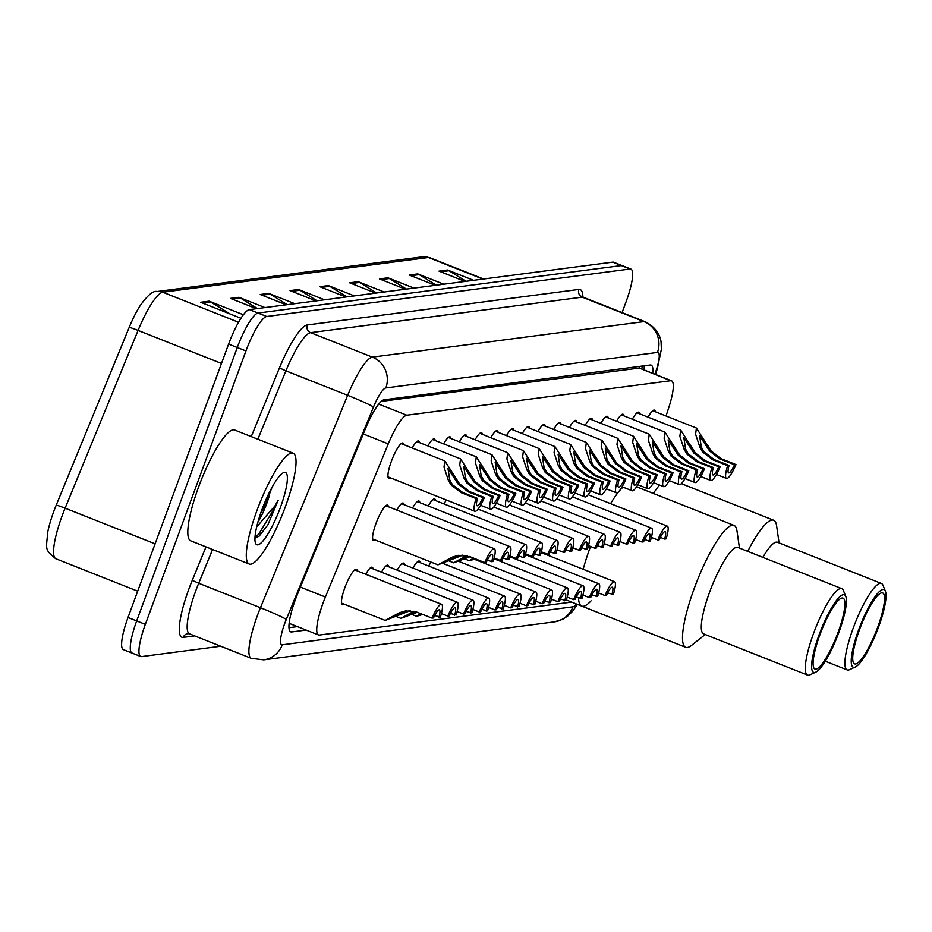 <?xml version="1.0" encoding="UTF-8"?>
<svg xmlns="http://www.w3.org/2000/svg" width="932" height="932" viewBox="0 0 932 932"><rect width="100%" height="100%" fill="white"/><g stroke="black" fill="none" stroke-linecap="round" stroke-linejoin="round"><path stroke-width="1.4" d="M412.189 447.989A19.071 4.031 -68.4 0 1 418.631 440.976A19.071 4.031 -68.4 0 1 419.505 442.595M427.916 445.927A19.071 4.031 -68.4 0 1 434.359 438.914A19.071 4.031 -68.4 0 1 435.221 440.545M443.632 443.877A19.071 4.031 -68.4 0 1 450.086 436.863A19.071 4.031 -68.4 0 1 450.948 438.483M459.36 441.826A19.071 4.031 -68.4 0 1 465.802 434.813A19.071 4.031 -68.4 0 1 466.676 436.432M475.087 439.764A19.071 4.031 -68.4 0 1 481.529 432.751A19.071 4.031 -68.4 0 1 482.392 434.382M490.803 437.714A19.071 4.031 -68.4 0 1 497.257 430.7A19.071 4.031 -68.4 0 1 498.119 432.32M506.53 435.652A19.071 4.031 -68.4 0 1 512.984 428.638A19.071 4.031 -68.4 0 1 513.847 430.269M522.258 433.601A19.071 4.031 -68.4 0 1 528.7 426.588A19.071 4.031 -68.4 0 1 529.562 428.207M537.974 431.551A19.071 4.031 -68.4 0 1 544.428 424.526A19.071 4.031 -68.4 0 1 545.29 426.157M553.701 429.489A19.071 4.031 -68.4 0 1 560.155 422.476A19.071 4.031 -68.4 0 1 561.017 424.095M569.429 427.438A19.071 4.031 -68.4 0 1 575.871 420.425A19.071 4.031 -68.4 0 1 576.733 422.045M585.156 425.376A19.071 4.031 -68.4 0 1 591.599 418.363A19.071 4.031 -68.4 0 1 592.461 419.994M600.872 423.326A19.071 4.031 -68.4 0 1 607.326 416.313A19.071 4.031 -68.4 0 1 608.188 417.932M616.6 421.264A19.071 4.031 -68.4 0 1 623.042 414.251A19.071 4.031 -68.4 0 1 623.916 415.882M632.327 419.214A19.071 4.031 -68.4 0 1 638.769 412.2A19.071 4.031 -68.4 0 1 639.632 413.82M648.043 417.163A19.071 4.031 -68.4 0 1 654.497 410.138A19.071 4.031 -68.4 0 1 655.359 411.769M390.601 477.895A19.071 4.031 -68.4 0 1 388.854 478.489A19.071 4.031 -68.4 0 1 391.347 461.352A19.071 4.031 -68.4 0 1 402.915 443.026A19.071 4.031 -68.4 0 1 403.777 444.657M396.822 510.084A19.071 4.031 -68.4 0 1 403.276 503.07A19.071 4.031 -68.4 0 1 404.138 504.701M412.55 508.033A19.071 4.031 -68.4 0 1 418.992 501.02A19.071 4.031 -68.4 0 1 419.854 502.639M428.266 505.983A19.071 4.031 -68.4 0 1 434.72 498.958A19.071 4.031 -68.4 0 1 435.582 500.589M443.993 503.921A19.071 4.031 -68.4 0 1 446.44 500.03M375.235 540.001A19.071 4.031 -68.4 0 1 373.487 540.595A19.071 4.031 -68.4 0 1 375.98 523.458A19.071 4.031 -68.4 0 1 387.549 505.132A19.071 4.031 -68.4 0 1 388.411 506.752M444.354 563.965A19.071 4.031 -68.4 0 1 445.193 562.532M460.082 561.914A19.071 4.031 -68.4 0 1 460.909 560.482M381.456 572.19A19.071 4.031 -68.4 0 1 387.91 565.176A19.071 4.031 -68.4 0 1 388.772 566.796M475.798 559.852A19.071 4.031 -68.4 0 1 476.194 559.165M365.74 574.24A19.071 4.031 -68.4 0 1 372.183 567.227A19.071 4.031 -68.4 0 1 373.045 568.858M428.627 566.027A19.071 4.031 -68.4 0 1 431.073 562.136M397.183 570.128A19.071 4.031 -68.4 0 1 403.626 563.114A19.071 4.031 -68.4 0 1 404.5 564.745M412.911 568.077A19.071 4.031 -68.4 0 1 419.353 561.064A19.071 4.031 -68.4 0 1 420.216 562.683M344.141 604.157A19.071 4.031 -68.4 0 1 342.405 604.74A19.071 4.031 -68.4 0 1 344.887 587.603A19.071 4.031 -68.4 0 1 356.455 569.289A19.071 4.031 -68.4 0 1 357.329 570.908M666.042 415.998L668.908 407.179A35.766 7.561 111.6 0 0 671.564 380.827A35.766 7.561 111.6 0 0 670.656 380.722L406.795 415.218A35.766 7.561 111.6 0 0 388.271 443.865L325.396 597.028A35.766 7.561 111.6 0 0 323.136 602.829A35.766 7.561 111.6 0 0 318.476 634.96A35.766 7.561 111.6 0 0 319.385 635.053L571.619 602.084M639.841 366.381A35.766 34.717 82.6 0 1 639.364 368.058L381.258 401.389M639.352 368.105L670.656 380.722M652.726 373.359A35.766 7.561 111.6 0 0 651.142 365.111A35.766 7.561 111.6 0 0 650.233 365.018L384.066 399.805A35.766 7.561 111.6 0 0 365.542 428.452L297.611 593.917A35.766 7.561 111.6 0 0 295.351 599.719A35.766 7.561 111.6 0 0 290.691 631.849A35.766 7.561 111.6 0 0 291.6 631.954L306.092 630.055M220.744 646.237L141.594 656.582A35.766 7.561 -68.4 0 1 140.685 656.489A35.766 7.561 -68.4 0 1 145.345 624.358L245.943 350.945A35.766 7.561 -68.4 0 1 266.727 316.496L630.02 269.01A35.766 7.561 -68.4 0 1 630.929 269.103A35.766 7.561 -68.4 0 1 626.269 301.234L622.087 312.593M132.927 653.146A35.766 7.561 -68.4 0 1 132.018 653.052L123.35 649.616A35.766 7.561 -68.4 0 1 128.01 617.485L228.608 344.083L237.276 347.52A35.766 7.561 -68.4 0 1 258.059 313.059L621.353 265.573A35.766 7.561 -68.4 0 1 622.261 265.667A35.766 7.561 -68.4 0 0 621.353 265.573L258.059 313.059A35.766 7.561 -68.4 0 0 237.276 347.52L136.678 620.922L237.276 347.52L245.943 350.945M132.018 653.052A35.766 7.561 -68.4 0 1 136.678 620.922A35.766 7.561 -68.4 0 0 132.018 653.052L140.685 656.489M297.436 626.619L288.967 627.725M644.198 365.81A35.766 7.561 -68.4 0 1 644.059 369.922M238.557 322.262L162.774 292.217A47.683 10.077 111.6 0 0 138.076 330.417L65.112 508.173A47.683 10.077 111.6 0 0 62.094 515.909A47.683 10.077 111.6 0 0 55.873 558.757C44.13 549.344 46.367 549.391 47.683 532.452A39.097 8.26 -68.4 0 1 53.741 511.528A39.097 8.26 -68.4 0 1 56.211 505.179L129.187 327.423A39.097 8.26 -68.4 0 1 139.998 305.906C147.512 295.258 153.221 290.458 157.147 291.518L422.779 256.789A11.918 11.568 82.6 0 1 428.417 257.5L162.774 292.217A11.918 11.568 -97.4 0 0 157.147 291.518M228.608 344.083A35.766 7.561 -68.4 0 1 249.392 309.622L612.685 262.137A35.766 7.561 -68.4 0 1 613.594 262.23L630.929 269.103M406.469 289.095L389.401 278.528A9.541 9.262 -97.4 0 0 387.945 277.806L413.959 288.116M405.443 289.223L379.429 278.913L387.945 277.806M436.269 285.192L419.202 274.637A9.541 9.262 -97.4 0 0 417.746 273.903L443.76 284.213M435.244 285.332L409.23 275.022L417.746 273.903M466.082 281.301L449.003 270.746A9.541 9.262 -97.4 0 0 447.546 270.012L473.561 280.322M465.045 281.441L439.03 271.119L447.546 270.012M317.066 300.78L299.999 290.225A9.541 9.262 -97.4 0 0 298.543 289.491L324.557 299.801M316.041 300.908L290.027 290.598L298.543 289.491M287.266 304.671L270.198 294.116A9.541 9.262 -97.4 0 0 268.742 293.382L294.757 303.692M286.24 304.811L260.226 294.5L268.742 293.382M257.465 308.574L240.398 298.007A9.541 9.262 -97.4 0 0 238.941 297.285L264.956 307.595M256.44 308.702L230.425 298.391L238.941 297.285M230.099 313.968L210.585 301.91A9.541 9.262 -97.4 0 0 209.141 301.176L243.403 314.76M240.957 318.278L200.625 302.283L209.141 301.176M376.668 292.986L359.601 282.431A9.541 9.262 -97.4 0 0 358.144 281.697L384.159 292.007M375.643 293.126L349.628 282.815L358.144 281.697M346.867 296.889L329.8 286.322A9.541 9.262 -97.4 0 0 328.344 285.588L354.358 295.91M345.842 297.017L319.827 286.707L328.344 285.588M285.355 506.752A59.601 12.594 -68.4 0 1 249.194 564.011A59.601 12.594 -68.4 0 1 256.964 510.468A59.601 12.594 -68.4 0 1 293.126 453.197A59.601 12.594 -68.4 0 1 285.355 506.752M249.194 564.011L190.71 540.828A59.601 12.594 -68.4 0 1 198.481 487.285A59.601 12.594 -68.4 0 1 234.631 430.013L293.126 453.197M260.552 513.637L266.063 503.21L271.946 487.483M269.313 495.673A26.946 5.697 -68.4 0 1 266.75 503.478A26.946 5.697 -68.4 0 1 257.884 522.223M261.904 509.816A38.864 8.213 -68.4 0 1 283.491 472.675A38.864 8.213 -68.4 0 1 280.416 507.404A38.864 8.213 -68.4 0 1 255.531 543.228A38.864 8.213 -68.4 0 1 261.904 509.816M254.949 538.137L259.108 536.203L267.787 525.031L278.214 500.169L274.987 505.843L256.673 526.918M258.781 536.483L267.787 525.031M254.984 537.403L258.84 534.036L275.755 506.018L278.214 500.169M591.074 600.825A65.566 13.852 -68.4 0 1 581.719 606.091A65.566 13.852 -68.4 0 1 578.527 597.983A65.566 13.852 111.6 0 0 581.719 606.091L566.376 600.01M583.164 569.254A65.566 13.852 -68.4 0 1 590.259 547.177A65.566 13.852 -68.4 0 1 590.527 546.467A65.566 13.852 111.6 0 0 583.164 569.254M542.005 552.944A65.566 13.852 -68.4 0 1 542.214 552.175M610.565 503.641A65.566 13.852 -68.4 0 1 622.984 487.133A65.566 13.852 111.6 0 0 610.565 503.641M705.186 634.517L691.637 645.305A65.566 13.852 -68.4 0 1 687.362 647.484A65.566 13.852 -68.4 0 1 685.696 647.309A65.566 13.852 -68.4 0 1 695.587 584.818A65.566 13.852 -68.4 0 1 732.342 525.229A65.566 13.852 -68.4 0 1 734.008 525.403A65.566 13.852 -68.4 0 1 736.979 530.937L739.449 548.074M815.756 672.147L809.908 674.838A46.483 9.821 -68.4 0 1 808.72 675.211A46.483 9.821 -68.4 0 1 807.531 675.083L703.555 633.865A46.483 9.821 -68.4 0 1 710.568 589.56A46.483 9.821 -68.4 0 1 736.63 547.305A46.483 9.821 -68.4 0 1 737.818 547.433L841.794 588.651A46.483 9.821 -68.4 0 1 843.367 590.457L845.778 596.422A41.719 8.819 -68.4 0 1 837.192 636.836A41.719 8.819 -68.4 0 1 815.756 672.147A41.719 8.819 -68.4 0 1 814.684 672.485A41.719 8.819 -68.4 0 1 819.065 634.878A41.719 8.819 -68.4 0 1 843.309 594.686A41.719 8.819 -68.4 0 1 845.778 596.422M807.531 675.083A46.483 9.821 -68.4 0 1 814.545 630.778A46.483 9.821 -68.4 0 1 840.617 588.523A46.483 9.821 -68.4 0 1 841.794 588.651M815.908 669.141A38.142 8.062 -68.4 0 1 814.941 669.036A38.142 8.062 -68.4 0 1 820.696 632.688A38.142 8.062 -68.4 0 1 842.085 598.018A38.142 8.062 -68.4 0 1 843.052 598.123A38.142 8.062 -68.4 0 1 837.297 634.471A38.142 8.062 -68.4 0 1 815.908 669.141M653.355 493.436A65.566 13.852 -68.4 0 1 659.588 485.071A65.566 13.852 111.6 0 0 653.355 493.436M747.72 551.36A65.566 13.852 -68.4 0 1 771.964 520.056A65.566 13.852 -68.4 0 1 773.63 520.231A65.566 13.852 -68.4 0 1 776.601 525.753L779.07 542.902M762.854 557.359A46.483 9.821 -68.4 0 1 776.251 542.121A46.483 9.821 -68.4 0 1 777.439 542.249L881.416 583.467A46.483 9.821 -68.4 0 1 882.988 585.273L885.4 591.238A41.719 8.819 -68.4 0 1 876.814 631.651A41.719 8.819 -68.4 0 1 855.378 666.974A41.719 8.819 -68.4 0 1 854.306 667.3A41.719 8.819 -68.4 0 1 858.687 629.706A41.719 8.819 -68.4 0 1 882.93 589.502A41.719 8.819 -68.4 0 1 885.4 591.238M855.378 666.974L849.53 669.665A46.483 9.821 -68.4 0 1 848.341 670.026A46.483 9.821 -68.4 0 1 847.153 669.898A46.483 9.821 -68.4 0 1 854.166 625.593A46.483 9.821 -68.4 0 1 880.239 583.339A46.483 9.821 -68.4 0 1 881.416 583.467M855.529 663.968A38.142 8.062 -68.4 0 1 854.562 663.864A38.142 8.062 -68.4 0 1 860.318 627.504A38.142 8.062 -68.4 0 1 881.707 592.834A38.142 8.062 -68.4 0 1 882.674 592.938A38.142 8.062 -68.4 0 1 876.919 629.298A38.142 8.062 -68.4 0 1 855.529 663.968M405.886 610.891L400.935 612.499L392.768 617.019L409.416 610.67M410.15 610.705L385.196 620.421L399.478 612.697L405.839 610.856L417.198 612.254L432.052 618.137A17.883 3.775 111.6 0 1 441.582 604.309L354.719 569.871M434.662 615.551L440.393 617.054A17.883 3.775 111.6 0 0 441.582 604.309M438.925 617.24A11.918 2.516 111.6 0 0 439.391 609.854A11.918 2.516 111.6 0 0 433.52 617.951L432.052 618.137M414.647 611.415L408.496 614.957L416.674 612.056M441.407 613.559L447.779 616.087A17.883 3.775 111.6 0 1 457.309 602.258L370.435 567.821M450.377 613.489L456.121 614.992A17.883 3.775 111.6 0 0 457.309 602.258M417.28 612.289L400.923 618.37L413.925 611.241M454.653 615.19A11.918 2.516 111.6 0 0 455.107 607.792A11.918 2.516 111.6 0 0 449.236 615.901L447.779 616.087M457.123 611.509L463.495 614.037A17.883 3.775 111.6 0 1 473.037 600.196L386.163 565.771M466.105 611.439L471.848 612.941A17.883 3.775 111.6 0 0 473.037 600.196M422.72 614.444L416.639 616.308L420.682 613.629M470.38 613.128A11.918 2.516 111.6 0 0 470.835 605.742A11.918 2.516 111.6 0 0 464.963 613.838L463.495 614.037M472.85 609.446L479.223 611.974A17.883 3.775 111.6 0 1 488.752 598.146L401.89 563.709M481.832 609.388L487.564 610.879A17.883 3.775 111.6 0 0 488.752 598.146M486.108 611.077A11.918 2.516 111.6 0 0 486.562 603.68A11.918 2.516 111.6 0 0 480.691 611.788L479.223 611.974M488.578 607.396L494.95 609.924A17.883 3.775 111.6 0 1 504.48 596.084L417.606 561.658M497.548 607.326L503.292 608.829A17.883 3.775 111.6 0 0 504.48 596.084M501.824 609.015A11.918 2.516 111.6 0 0 502.29 601.629A11.918 2.516 111.6 0 0 496.407 609.726L494.95 609.924M504.294 605.334L510.666 607.862A17.883 3.775 111.6 0 1 520.207 594.034L442.921 563.394M513.276 605.276L519.019 606.779A17.883 3.775 111.6 0 0 520.207 594.034M517.551 606.965A11.918 2.516 111.6 0 0 518.006 599.567A11.918 2.516 111.6 0 0 512.134 607.676L510.666 607.862M520.021 603.284L526.394 605.812A17.883 3.775 111.6 0 1 535.923 591.971L458.637 561.344M529.003 603.214L534.735 604.717A17.883 3.775 111.6 0 0 535.923 591.971M533.279 604.915A11.918 2.516 111.6 0 0 533.733 597.517A11.918 2.516 111.6 0 0 527.862 605.614L526.394 605.812M535.749 601.233L542.121 603.75A17.883 3.775 111.6 0 1 551.651 589.921L474.365 559.282M544.719 601.163L550.462 602.666A17.883 3.775 111.6 0 0 551.651 589.921M548.995 602.853A11.918 2.516 111.6 0 0 549.461 595.466A11.918 2.516 111.6 0 0 543.589 603.563L542.121 603.75M551.464 599.171L557.849 601.699A17.883 3.775 111.6 0 1 567.378 587.871L493.948 558.757M560.447 599.101L566.19 600.604A17.883 3.775 111.6 0 0 567.378 587.871M564.722 600.802A11.918 2.516 111.6 0 0 565.176 593.404A11.918 2.516 111.6 0 0 559.305 601.513L557.849 601.699M567.192 597.121L573.564 599.649A17.883 3.775 111.6 0 1 583.106 585.809L509.676 556.707M576.174 597.051L581.906 598.554A17.883 3.775 111.6 0 0 583.106 585.809M580.45 598.74A11.918 2.516 111.6 0 0 580.904 591.354A11.918 2.516 111.6 0 0 575.032 599.451L573.564 599.649M582.919 595.059L589.292 597.587A17.883 3.775 111.6 0 1 598.822 583.758L525.392 554.645M591.902 595L597.633 596.503A17.883 3.775 111.6 0 0 598.822 583.758M596.165 596.69A11.918 2.516 111.6 0 0 596.631 589.292A11.918 2.516 111.6 0 0 590.76 597.4L589.292 597.587M598.635 593.008L605.019 595.536A17.883 3.775 111.6 0 1 614.549 581.696L541.119 552.594M607.617 592.938L613.361 594.441A17.883 3.775 111.6 0 0 614.549 581.696M611.893 594.639A11.918 2.516 111.6 0 0 612.347 587.242A11.918 2.516 111.6 0 0 606.476 595.338L605.019 595.536M487.413 559.981L491.677 561.67A11.918 2.516 111.6 0 0 492.143 554.284A11.918 2.516 111.6 0 0 486.271 562.38L484.803 562.567L469.949 556.684L458.591 555.286L452.23 557.126L453.686 556.928L445.519 561.448L462.167 555.099M462.901 555.134L437.947 564.85L452.23 557.126M491.677 561.67L493.145 561.483A17.883 3.775 111.6 0 0 494.333 548.738A17.883 3.775 111.6 0 0 484.803 562.567M458.637 555.321L453.686 556.928M503.129 557.918L507.404 559.619A11.918 2.516 111.6 0 0 507.858 552.222A11.918 2.516 111.6 0 0 501.987 560.33L500.531 560.516L494.158 557.988M470.031 556.719L453.674 562.8L466.676 555.67M507.404 559.619L508.872 559.421A17.883 3.775 111.6 0 0 510.06 546.688A17.883 3.775 111.6 0 0 500.531 560.516M467.398 555.845L461.247 559.386L469.425 556.486M518.856 555.868L523.132 557.557A11.918 2.516 111.6 0 0 523.586 550.171A11.918 2.516 111.6 0 0 517.714 558.268L516.246 558.466L509.874 555.938M475.471 558.874L469.39 560.749L473.433 558.07M523.132 557.557L524.588 557.371A17.883 3.775 111.6 0 0 525.788 544.626A17.883 3.775 111.6 0 0 516.246 558.466M534.584 553.818L538.859 555.507A11.918 2.516 111.6 0 0 539.313 548.109A11.918 2.516 111.6 0 0 533.442 556.218L531.974 556.404L525.601 553.876M538.859 555.507L540.315 555.321A17.883 3.775 111.6 0 0 541.504 542.575A17.883 3.775 111.6 0 0 531.974 556.404M550.299 551.756L554.575 553.457A11.918 2.516 111.6 0 0 555.041 546.059A11.918 2.516 111.6 0 0 549.158 554.156L547.701 554.354L541.329 551.826M554.575 553.457L556.043 553.259A17.883 3.775 111.6 0 0 557.231 540.513A17.883 3.775 111.6 0 0 547.701 554.354M566.027 549.705L570.302 551.394A11.918 2.516 111.6 0 0 570.757 544.008A11.918 2.516 111.6 0 0 564.885 552.105L563.417 552.292L557.045 549.775M570.302 551.394L571.77 551.208A17.883 3.775 111.6 0 0 572.959 538.463A17.883 3.775 111.6 0 0 563.417 552.292M581.754 547.643L586.03 549.344A11.918 2.516 111.6 0 0 586.484 541.946A11.918 2.516 111.6 0 0 580.613 550.055L579.145 550.241L572.772 547.713M586.03 549.344L587.486 549.146A17.883 3.775 111.6 0 0 588.675 536.413A17.883 3.775 111.6 0 0 579.145 550.241M597.47 545.593L601.746 547.282A11.918 2.516 111.6 0 0 602.212 539.896A11.918 2.516 111.6 0 0 596.329 547.993L594.872 548.191L588.5 545.663M601.746 547.282L603.214 547.096A17.883 3.775 111.6 0 0 604.402 534.351A17.883 3.775 111.6 0 0 594.872 548.191M613.198 543.542L617.473 545.232A11.918 2.516 111.6 0 0 617.928 537.834A11.918 2.516 111.6 0 0 612.056 545.942L610.588 546.129L604.216 543.601M617.473 545.232L618.941 545.045A17.883 3.775 111.6 0 0 620.13 532.3A17.883 3.775 111.6 0 0 610.588 546.129M628.925 541.48L633.201 543.181A11.918 2.516 111.6 0 0 633.655 535.784A11.918 2.516 111.6 0 0 627.784 543.88L626.316 544.078L619.943 541.55M633.201 543.181L634.657 542.983A17.883 3.775 111.6 0 0 635.845 530.238A17.883 3.775 111.6 0 0 626.316 544.078M644.653 539.43L648.917 541.119A11.918 2.516 111.6 0 0 649.383 533.721A11.918 2.516 111.6 0 0 643.511 541.83L642.043 542.016L635.671 539.488M648.917 541.119L650.385 540.933A17.883 3.775 111.6 0 0 651.573 528.188A17.883 3.775 111.6 0 0 642.043 542.016M660.369 537.368L664.644 539.069A11.918 2.516 111.6 0 0 665.098 531.671A11.918 2.516 111.6 0 0 659.227 539.768L657.771 539.966L651.386 537.438M664.644 539.069L666.112 538.871A17.883 3.775 111.6 0 0 667.3 526.126A17.883 3.775 111.6 0 0 657.771 539.966M482.927 497.653L468.074 491.77L458.02 483.894L448.012 468.598L449.725 479.898L452.346 484.64L462.656 492.48L477.51 498.364A11.918 2.516 111.6 0 0 477.056 505.761A11.918 2.516 111.6 0 0 482.927 497.653L484.395 497.467L469.542 491.572L459.441 483.708L444.82 460.921L401.168 443.62M484.395 497.467A17.883 3.775 111.6 0 1 474.866 511.295A17.883 3.775 111.6 0 1 476.054 498.55L461.2 492.667L450.925 484.815L448.269 480.085L444.005 467.118L444.82 460.921M476.054 498.55L477.51 498.364M498.655 495.603L483.801 489.708L473.747 481.832L463.728 466.536L465.452 477.836L468.074 482.578L478.384 490.418L493.238 496.313A11.918 2.516 111.6 0 0 492.783 503.699A11.918 2.516 111.6 0 0 498.655 495.603L500.123 495.405L485.257 489.521L475.169 481.658L460.548 458.87L416.895 441.57M500.123 495.405A17.883 3.775 111.6 0 1 490.582 509.245A17.883 3.775 111.6 0 1 491.77 496.5L476.916 490.616L466.652 482.764L463.985 478.034L459.721 465.056L460.548 458.87M491.77 496.5L493.238 496.313M514.382 493.541L499.517 487.657L489.463 479.782L479.456 464.486L481.168 475.786L483.79 480.528L494.111 488.368L508.965 494.251A11.918 2.516 111.6 0 0 508.511 501.649A11.918 2.516 111.6 0 0 514.382 493.541L515.839 493.354L500.985 487.459L490.884 479.596L476.275 456.808L432.611 439.508M515.839 493.354A17.883 3.775 111.6 0 1 506.309 507.183A17.883 3.775 111.6 0 1 507.497 494.449L492.644 488.554L482.368 480.714L479.712 475.972L475.448 463.006L476.275 456.808M507.497 494.449L508.965 494.251M530.098 491.49L515.245 485.595L505.191 477.732L495.183 462.435L496.896 473.724L499.517 478.466L509.827 486.306L524.693 492.201A11.918 2.516 111.6 0 0 524.227 499.587A11.918 2.516 111.6 0 0 530.098 491.49L531.566 491.304L516.712 485.409L506.612 477.545L491.991 454.758L448.339 437.458M531.566 491.304A17.883 3.775 111.6 0 1 522.037 505.132A17.883 3.775 111.6 0 1 523.225 492.387L508.371 486.504L498.096 478.652L495.44 473.922L491.176 460.956L491.991 454.758M523.225 492.387L524.693 492.201M545.826 489.44L530.972 483.545L520.918 475.67L510.899 460.373L512.623 471.674L515.245 476.415L525.555 484.256L540.409 490.139A11.918 2.516 111.6 0 0 539.954 497.537A11.918 2.516 111.6 0 0 545.826 489.44L547.294 489.242L532.44 483.358L522.339 475.483L507.719 452.707L464.066 435.395M547.294 489.242A17.883 3.775 111.6 0 1 537.752 503.07A17.883 3.775 111.6 0 1 538.952 490.337L524.087 484.442L513.823 476.602L511.155 471.86L506.903 458.893L507.719 452.707M538.952 490.337L540.409 490.139M561.553 487.378L546.7 481.495L536.646 473.619L526.627 458.323L528.339 469.623L530.96 474.353L541.282 482.193L556.136 488.088A11.918 2.516 111.6 0 0 555.682 495.475A11.918 2.516 111.6 0 0 561.553 487.378L563.01 487.191L548.156 481.296L538.055 473.433L523.446 450.645L479.794 433.345M563.01 487.191A17.883 3.775 111.6 0 1 553.48 501.02A17.883 3.775 111.6 0 1 554.668 488.275L539.814 482.392L529.539 474.539L526.883 469.81L522.619 456.843L523.446 450.645M554.668 488.275L556.136 488.088M577.269 485.327L562.415 479.432L552.361 471.557L542.354 456.261L544.067 467.561L546.688 472.303L556.998 480.143L571.864 486.026A11.918 2.516 111.6 0 0 571.398 493.424A11.918 2.516 111.6 0 0 577.269 485.327L578.737 485.129L563.883 479.246L553.783 471.371L539.174 448.595L495.509 431.283M578.737 485.129A17.883 3.775 111.6 0 1 569.207 498.97A17.883 3.775 111.6 0 1 570.396 486.224L555.542 480.33L545.267 472.489L542.61 467.759L538.346 454.781L539.174 448.595M570.396 486.224L571.864 486.026M592.997 483.265L578.143 477.382L568.089 469.507L558.07 454.21L559.794 465.511L562.415 470.252L572.726 478.093L587.579 483.976A11.918 2.516 111.6 0 0 587.125 491.374A11.918 2.516 111.6 0 0 592.997 483.265L594.465 483.079L579.611 477.184L569.51 469.32L554.889 446.533L511.237 429.233M594.465 483.079A17.883 3.775 111.6 0 1 584.923 496.907A17.883 3.775 111.6 0 1 586.123 484.162L571.258 478.279L560.994 470.439L558.338 465.697L554.074 452.731L554.889 446.533M586.123 484.162L587.579 483.976M608.724 481.215L593.87 475.32L583.816 467.445L573.797 452.16L575.522 463.449L578.131 468.19L588.453 476.031L603.307 481.926A11.918 2.516 111.6 0 0 602.853 489.312A11.918 2.516 111.6 0 0 608.724 481.215L610.18 481.017L595.327 475.134L585.226 467.27L570.617 444.482L526.964 427.182M610.18 481.017A17.883 3.775 111.6 0 1 600.651 494.857A17.883 3.775 111.6 0 1 601.839 482.112L586.985 476.229L576.722 468.377L574.054 463.647L569.79 450.669L570.617 444.482M601.839 482.112L603.307 481.926M624.44 479.153L609.586 473.27L599.532 465.394L589.525 450.098L591.238 461.398L593.859 466.14L604.169 473.98L619.034 479.863A11.918 2.516 111.6 0 0 618.568 487.261A11.918 2.516 111.6 0 0 624.44 479.153L625.908 478.966L611.054 473.083L600.954 465.208L586.345 442.432L542.68 425.12M625.908 478.966A17.883 3.775 111.6 0 1 616.378 492.795A17.883 3.775 111.6 0 1 617.567 480.062L602.713 474.167L592.437 466.326L589.781 461.585L585.517 448.618L586.345 442.432M617.567 480.062L619.034 479.863M640.168 477.102L625.314 471.219L615.26 463.344L605.241 448.047L606.965 459.336L609.586 464.078L619.897 471.918L634.75 477.813A11.918 2.516 111.6 0 0 634.296 485.199A11.918 2.516 111.6 0 0 640.168 477.102L641.635 476.916L626.782 471.021L616.681 463.157L602.06 440.37L558.408 423.07M641.635 476.916A17.883 3.775 111.6 0 1 632.106 490.745A17.883 3.775 111.6 0 1 633.294 478L618.44 472.116L608.165 464.264L605.509 459.534L601.245 446.568L602.06 440.37M633.294 478L634.75 477.813M655.895 475.052L641.041 469.157L630.987 461.282L620.968 445.985L622.692 457.286L625.302 462.027L635.624 469.868L650.478 475.751A11.918 2.516 111.6 0 0 650.023 483.149A11.918 2.516 111.6 0 0 655.895 475.052L657.351 474.854L642.498 468.971L632.397 461.095L617.788 438.32L574.135 421.008M657.351 474.854A17.883 3.775 111.6 0 1 647.822 488.694A17.883 3.775 111.6 0 1 649.01 475.949L634.156 470.054L623.892 462.214L621.225 457.472L616.961 444.506L617.788 438.32M649.01 475.949L650.478 475.751M671.623 472.99L656.757 467.107L646.703 459.231L636.696 443.935L638.408 455.235L641.03 459.965L651.352 467.806L666.205 473.701A11.918 2.516 111.6 0 0 665.739 481.098A11.918 2.516 111.6 0 0 671.623 472.99L673.079 472.804L658.225 466.909L648.124 459.045L633.515 436.258L589.851 418.957M673.079 472.804A17.883 3.775 111.6 0 1 663.549 486.632A17.883 3.775 111.6 0 1 664.737 473.887L649.884 468.004L639.608 460.152L636.952 455.422L632.688 442.455L633.515 436.258M664.737 473.887L666.205 473.701M687.338 470.94L672.485 465.045L662.431 457.169L652.412 441.873L654.136 453.173L656.757 457.915L667.067 465.755L681.921 471.639A11.918 2.516 111.6 0 0 681.467 479.036A11.918 2.516 111.6 0 0 687.338 470.94L688.806 470.742L673.952 464.858L663.852 456.983L649.231 434.207L605.579 416.895M688.806 470.742A17.883 3.775 111.6 0 1 679.277 484.582A17.883 3.775 111.6 0 1 680.465 471.837L665.611 465.942L655.336 458.101L652.68 453.371L648.416 440.393L649.231 434.207M680.465 471.837L681.921 471.639M703.066 468.878L688.212 462.994L678.158 455.119L668.139 439.822L669.863 451.123L672.473 455.865L682.795 463.705L697.649 469.588A11.918 2.516 111.6 0 0 697.194 476.986A11.918 2.516 111.6 0 0 703.066 468.878L704.534 468.691L689.668 462.796L679.579 454.933L664.959 432.145L621.306 414.845M704.534 468.691A17.883 3.775 111.6 0 1 694.992 482.52A17.883 3.775 111.6 0 1 696.181 469.775L681.327 463.891L671.063 456.051L668.395 451.309L664.132 438.343L664.959 432.145M696.181 469.775L697.649 469.588M718.793 466.827L703.928 460.932L693.874 453.068L683.867 437.772L685.579 449.061L688.2 453.802L698.522 461.643L713.376 467.538A11.918 2.516 111.6 0 0 712.91 474.924A11.918 2.516 111.6 0 0 718.793 466.827L720.25 466.629L705.396 460.746L695.295 452.882L680.686 430.095L637.022 412.794M720.25 466.629A17.883 3.775 111.6 0 1 710.72 480.469A17.883 3.775 111.6 0 1 711.908 467.724L697.054 461.841L686.779 453.989L684.123 449.259L679.859 436.293L680.686 430.095M711.908 467.724L713.376 467.538M734.509 464.765L719.655 458.882L709.602 451.006L699.594 435.71L701.307 447.01L703.928 451.752L714.238 459.593L729.092 465.476A11.918 2.516 111.6 0 0 728.638 472.873A11.918 2.516 111.6 0 0 734.509 464.765L735.977 464.579L721.123 458.695L711.023 450.82L696.402 428.044L652.75 410.732M735.977 464.579A17.883 3.775 111.6 0 1 726.447 478.407A17.883 3.775 111.6 0 1 727.636 465.674L712.782 459.779L702.507 451.938L699.85 447.197L695.587 434.23L696.402 428.044M727.636 465.674L729.092 465.476M300.407 587.113L325.396 597.028M363.282 433.963L388.271 443.865M378.742 404.092L406.795 415.218M289.957 631.302L291.6 631.954M654.94 374.233L656.291 370.074A23.836 5.033 111.6 0 0 657.456 352.436L385.836 387.945A23.836 5.033 111.6 0 0 373.487 407.039L286.287 619.454A23.836 5.033 111.6 0 0 284.773 623.322A23.836 5.033 111.6 0 0 282.28 644.804L572.912 606.814A23.836 5.033 111.6 0 0 576.43 603.994M282.28 644.804A23.836 23.149 -97.4 0 1 263.709 659.856L251.221 658.318A47.683 10.077 -68.4 0 1 257.442 615.469A47.683 10.077 -68.4 0 1 260.447 607.734L198.714 583.257A47.683 10.077 111.6 0 0 195.697 591.005A47.683 10.077 111.6 0 0 189.487 633.842L187.88 633.62A5.965 5.79 82.6 0 0 183.243 637.383A53.637 11.335 -68.4 0 1 188.87 589.047A53.637 11.335 -68.4 0 1 192.26 580.333L205.984 546.886M194.648 635.892L183.243 637.383M251.256 436.607L279.46 367.919A53.637 11.335 -68.4 0 1 307.245 324.953L578.865 289.444A53.637 11.335 -68.4 0 1 582.861 296.982M266.727 316.496L249.392 309.622M145.345 624.358L128.01 617.485M630.02 269.01L612.685 262.137M286.287 619.454A23.836 1.34 -157.7 0 0 260.447 607.734L347.659 395.319L285.914 370.854L257.849 439.217M373.487 407.039A23.836 1.34 -157.7 0 0 347.659 395.319A47.683 10.077 -68.4 0 1 372.357 357.131L310.612 332.654A47.683 10.077 111.6 0 0 285.914 370.854L279.46 367.919M212.578 549.496L198.714 583.257L192.26 580.333M385.836 387.945A23.836 23.149 -97.4 0 0 372.357 357.131L643.965 321.622L582.232 297.145L310.612 332.654A5.965 5.79 82.6 0 1 307.245 324.953M657.456 352.436A23.836 23.149 -97.4 0 0 643.965 321.622A47.683 10.077 -68.4 0 1 645.189 321.75L583.444 297.285A47.683 10.077 111.6 0 0 582.232 297.145A5.965 5.79 82.6 0 1 578.865 289.444M655.476 374.443L657.293 368.851A23.836 6.699 -162 0 1 656.291 370.074M577.514 604.425L572.493 611.369L567.856 615.936L562.567 619.349L554.342 621.865A23.836 23.149 -97.4 0 0 572.912 606.814M56.211 505.179A11.918 0.676 -157.7 0 1 65.112 508.173L155.108 543.845M422.779 256.789L429.629 257.628A47.683 10.077 111.6 0 0 428.417 257.5L482.916 279.099M221.478 363.468L138.076 330.417A11.918 0.676 -157.7 0 0 129.187 327.423M329.8 286.322L321.575 287.394M299.999 290.225L291.774 291.297M270.198 294.116L261.974 295.188M240.398 298.007L232.173 299.09M210.585 301.91L202.372 302.982M359.601 282.431L351.376 283.503M389.401 278.528L381.176 279.612M419.202 274.637L410.977 275.709M449.003 270.746L440.778 271.818M407.832 611.602L406.375 611.788M400.935 612.499L399.478 612.697M459.127 556.218L460.583 556.031M448.269 480.085L449.725 479.898M455.166 479.188L456.622 478.99M468.074 491.77L469.542 491.572M461.2 492.667L462.656 492.48M463.985 478.034L465.452 477.836M470.893 477.126L472.349 476.939M483.801 489.708L485.257 489.521M476.916 490.616L478.384 490.418M479.712 475.972L481.168 475.786M486.609 475.075L488.077 474.877M499.517 487.657L500.985 487.459M492.644 488.554L494.111 488.368M495.44 473.922L496.896 473.724M502.336 473.013L503.793 472.827M515.245 485.595L516.712 485.409M508.371 486.504L509.827 486.306M511.155 471.86L512.623 471.674M518.064 470.963L519.52 470.777M530.972 483.545L532.44 483.358M524.087 484.442L525.555 484.256M526.883 469.81L528.339 469.623M533.78 468.913L535.248 468.714M546.7 481.495L548.156 481.296M539.814 482.392L541.282 482.193M542.61 467.759L544.067 467.561M549.507 466.85L550.963 466.664M562.415 479.432L563.883 479.246M555.542 480.33L556.998 480.143M558.338 465.697L559.794 465.511M565.235 464.8L566.691 464.602M578.143 477.382L579.611 477.184M571.258 478.279L572.726 478.093M574.054 463.647L575.522 463.449M580.951 462.738L582.418 462.552M593.87 475.32L595.327 475.134M586.985 476.229L588.453 476.031M589.781 461.585L591.238 461.398M596.678 460.688L598.134 460.49M609.586 473.27L611.054 473.083M602.713 474.167L604.169 473.98M605.509 459.534L606.965 459.336M612.406 458.626L613.862 458.439M625.314 471.219L626.782 471.021M618.44 472.116L619.897 471.918M621.225 457.472L622.692 457.286M628.133 456.575L629.589 456.389M641.041 469.157L642.498 468.971M634.156 470.054L635.624 469.868M636.952 455.422L638.408 455.235M643.849 454.525L645.317 454.327M656.757 467.107L658.225 466.909M649.884 468.004L651.352 467.806M652.68 453.371L654.136 453.173M659.576 452.463L661.033 452.276M672.485 465.045L673.952 464.858M665.611 465.942L667.067 465.755M668.395 451.309L669.863 451.123M675.304 450.412L676.76 450.214M688.212 462.994L689.668 462.796M681.327 463.891L682.795 463.705M684.123 449.259L685.579 449.061M691.02 448.35L692.488 448.164M703.928 460.932L705.396 460.746M697.054 461.841L698.522 461.643M699.85 447.197L701.307 447.01M706.747 446.3L708.203 446.113M719.655 458.882L721.123 458.695M712.782 459.779L714.238 459.593M641.787 369.025L642.323 366.055M289.13 623.333L318.476 634.96M639.014 367.919L671.564 380.827M251.221 658.318L189.487 633.842M583.444 297.285L581.918 296.038L582.174 297.122M657.293 368.851L661.359 349.349L661.114 342.778C661.068 341.38 660.182 329.322 645.189 321.75M263.709 659.856L554.342 621.865M429.629 257.628L483.58 279.017M55.873 558.757L137.691 591.179M636.568 486.784L734.008 525.403M581.719 606.091L685.696 647.309M681.339 483.65L773.63 520.231M825.251 661.219L847.153 669.898M385.196 620.421L341.543 603.121M400.923 618.37L396.321 616.541M416.639 616.308L412.037 614.491M437.947 564.85L372.625 538.964M494.333 548.738L385.801 505.715M453.674 562.8L449.073 560.971M510.06 546.688L401.529 503.664M469.39 560.749L464.788 558.92M525.788 544.626L417.256 501.614M541.504 542.575L432.972 499.552M557.231 540.513L478.034 509.128M572.959 538.463L493.762 507.078M588.675 536.413L509.489 505.016M604.402 534.351L525.205 502.965M620.13 532.3L540.933 500.903M635.845 530.238L556.66 498.853M651.573 528.188L572.376 496.791M667.3 526.126L588.104 494.741M474.866 511.295L387.992 476.869M490.582 509.245L480.586 505.284M506.309 507.183L496.313 503.222M522.037 505.132L512.041 501.171M537.752 503.07L527.757 499.109M553.48 501.02L543.484 497.059M569.207 498.97L559.212 495.008M584.923 496.907L574.928 492.946M600.651 494.857L590.655 490.896M616.378 492.795L606.383 488.834M632.106 490.745L622.098 486.784M647.822 488.694L637.826 484.722M663.549 486.632L653.553 482.671M679.277 484.582L669.281 480.621M694.992 482.52L684.997 478.559M710.72 480.469L700.724 476.508M726.447 478.407L716.452 474.446"/></g></svg>
